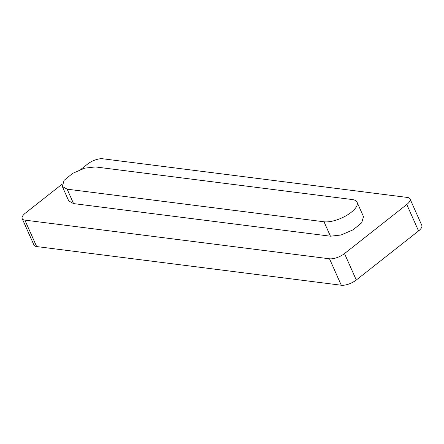 <?xml version="1.0" encoding="UTF-8"?>
<svg xmlns="http://www.w3.org/2000/svg" width="444" height="444" viewBox="0 0 444 444"><rect width="100%" height="100%" fill="white"/><g stroke="black" fill="none" stroke-linecap="round" stroke-linejoin="round"><path stroke-width="0.67" d="M62.31 186.486L68.731 200.91L73.565 203.596L67.144 189.172L62.315 186.486L64.103 180.358L72.716 173.315L84.732 168.154L95.366 166.933L352.242 199.545A20.74 8.136 -24 0 1 357.076 202.231A20.74 8.136 -24 0 1 346.67 215.407A20.74 8.136 -24 0 1 324.02 221.784L67.144 189.172M410.028 198.923L421.8 225.363A11.444 4.49 156 0 1 418.559 230.936L406.787 204.495A11.444 4.49 156 0 0 410.028 198.923A11.444 4.49 156 0 0 407.359 197.441L102.714 158.769A11.444 4.49 156 0 0 87.718 163.986L80.769 169.464M406.787 204.495L344.511 253.574A11.444 4.49 156 0 1 329.515 258.791L24.87 220.119A11.444 4.49 156 0 1 22.2 218.637A11.444 4.49 156 0 1 25.441 213.065L62.127 184.155M73.565 203.596L330.441 236.208L341.075 234.987L353.085 229.826L361.705 222.783L363.497 216.655L357.076 202.231M24.87 220.119L36.641 246.559A11.444 4.49 156 0 1 33.972 245.077L22.2 218.637M36.641 246.559L341.286 285.231L329.515 258.791M418.559 230.936L356.282 280.014A11.444 4.49 156 0 1 341.286 285.231M330.441 236.208L324.02 221.784M344.511 253.574L356.282 280.014"/></g></svg>
